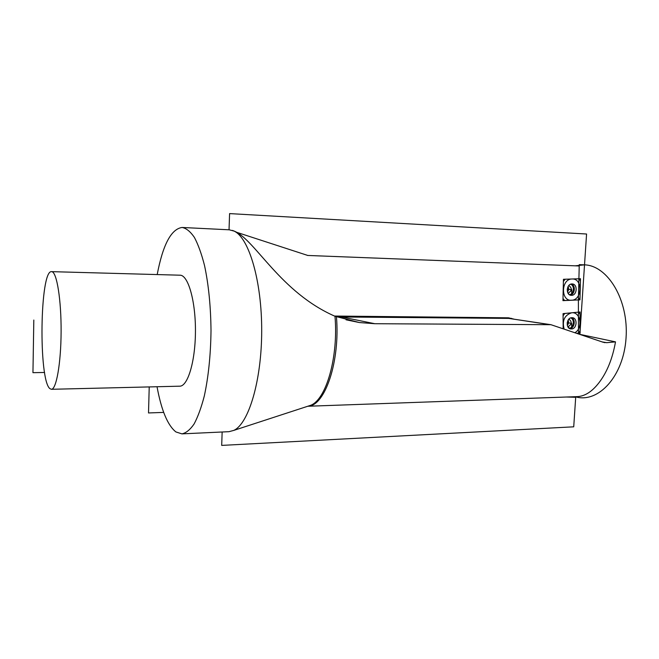 <?xml version="1.0" encoding="UTF-8"?>
<svg xmlns="http://www.w3.org/2000/svg" width="659" height="659" viewBox="0 0 659 659"><rect width="100%" height="100%" fill="white"/><g stroke="black" fill="none" stroke-linecap="round" stroke-linejoin="round"><path stroke-width="0.99" d="M307.547 255.453L579.22 265.981L307.522 255.445M580.661 334.533L615.506 341.873L606.766 342.68L603.15 342.252L550.94 324.698L374.847 323.717L359.41 322.548L334.986 316.262C280.33 292.324 255.643 240.486 234.653 231.284L232.446 230.411M615.506 341.873C612.491 358.768 606.931 372.459 598.817 382.937C591.906 391.817 584.615 396.388 576.938 396.652L576.782 396.652M578.437 333.775L578.495 333.108L576.963 333.273L578.445 333.108L580.118 330.843L580.068 314.079L578.413 312.144L564.779 313.462L563.083 315.743L563.157 328.586L563.074 313.626L563.157 328.586L563.074 313.626L578.429 312.144L578.388 299.936L578.495 333.116M236.466 232.232L307.819 255.47M578.371 299.936L562.951 300.644L563.437 279.292L562.951 300.644L579.961 299.861L580.48 278.708L563.437 279.292L562.951 300.644L579.961 299.861L580.48 278.708L563.437 279.292L578.907 278.757L579.22 265.981M229.25 229.802L234.134 231.111C248.929 237.85 261.837 280.956 261.697 330.826C261.672 380.696 248.624 423.745 233.805 430.393L229.002 431.678L181.925 433.869L175.912 431.942C167.666 425.368 161.373 410.302 157.031 386.734M181.925 433.869C186.077 433.021 190.13 429.734 194.084 424.001C197.906 416.859 201.308 407.534 204.298 396.018C208.442 376.89 210.682 355.135 211.012 330.752C210.765 306.369 208.598 284.597 204.512 265.453C201.563 253.913 198.194 244.571 194.397 237.413C190.459 231.655 186.415 228.343 182.271 227.479L182.008 227.47C171.142 229.11 162.872 244.794 157.204 274.531M180.582 275.215L51.567 271.648C39.878 269.836 38.395 379.773 49.862 388.604L51.369 389.296L179.75 386.182C187.724 386.413 195.262 361.758 195.443 331.897C195.723 302.053 188.565 276.179 180.582 275.215M51.369 389.296C56.279 389.642 60.974 363.521 61.106 331.774C61.303 300.034 56.88 272.612 51.962 271.706L51.567 271.648M576.963 333.273L580.126 332.927L576.963 333.273L578.445 333.108L580.118 330.843L580.068 314.079L578.38 312.152L564.779 313.462L563.083 315.743L563.157 328.586M569.854 328.684L570.851 328.956C565.562 328.61 566.287 317.935 571.625 317.704L572.383 317.704C577.704 318.009 577.02 328.693 571.674 328.965L571.65 323.338L567.185 322.688M568.091 320.159C568.931 322.062 568.668 323.791 567.292 325.365M567.704 326.518L568.256 326.6L567.745 326.6M569.384 328.437L568.256 326.6C571.921 324.236 572.136 321.74 568.898 319.113M566.394 397.023L575.192 397.278L576.46 396.66M580.011 297.753L580.431 280.816L578.8 278.765L565.043 279.235L563.396 281.426L563 298.519L564.17 300.512L578.281 299.936L580.011 297.753L580.431 280.816L578.8 278.765L565.158 279.235L563.396 281.426L563 298.519L564.664 300.57L578.281 299.936L580.011 297.753M570.554 295.207L571.139 295.314C565.587 295.125 566.32 283.856 571.888 283.947L572.3 283.955C577.869 284.095 577.185 295.364 571.617 295.323L571.748 289.639L567.226 289.202M568.05 286.574C569.022 288.469 568.824 290.257 567.457 291.929M568.956 294.351L568.231 293.098C572.078 290.718 572.267 288.197 568.791 285.52M33.815 320.052L32.95 372.673L44.59 372.475M149.222 386.924L148.514 412.954L163.704 412.402M579.063 333.989L579.92 333.915L586.576 234.011L229.587 213.598L229.035 229.793M222.149 431.999L221.696 445.402L573.725 426.818L575.702 397.204M580.126 332.927L580.06 311.987L563.074 313.626L580.06 311.987L580.126 332.927M579.895 334.27L584.525 264.844L579.253 264.638L578.388 299.936M575.208 265.816L584.525 264.844C607.837 265.544 628.81 300.117 626.05 338.042C623.612 376.009 598.759 402.995 576.106 396.99M575.043 332.622C583.264 327.894 580.455 311.452 571.608 312.803C564.541 315.167 562.028 320.529 564.088 328.899M572.004 278.996C561.023 278.856 560.521 301.303 571.501 300.249C582.358 300.257 582.918 278.139 572.004 278.996M336.444 316.806C340.242 361.445 325.002 405.911 308.124 406.199M606.766 342.68L602.227 341.939M578.437 333.512L577.836 333.569M513.707 319.063L508.476 317.811L334.451 316.048M511.516 318.322L511.516 318.734M550.957 324.698L508.764 318.404L549.861 324.632M508.476 317.811L508.764 318.404L341.593 316.987L374.847 323.717M341.362 316.328L341.593 316.987L336.494 316.822M334.986 316.262C338.512 357.087 326.205 399.395 310.776 405.269L307.555 406.323M569.055 328.215L569.203 328.198C573.717 327.993 574.936 319.228 570.636 317.935M569.829 328.676C574.566 328.421 575.974 319.302 571.518 317.712M569.351 294.655C573.981 294.449 574.994 285.355 570.505 284.26M570.159 295.084C574.92 294.614 575.95 285.372 571.386 283.996M307.91 406.249L576.938 396.644M604.838 342.647L604.254 342.556M346.041 319.788L359.386 322.548M234.653 231.284L234.134 231.111M307.901 406.208L233.805 430.393M182.271 227.479L229.34 229.81M563.437 279.498L564.837 279.276M562.967 300.002L563.873 300.372"/></g></svg>
